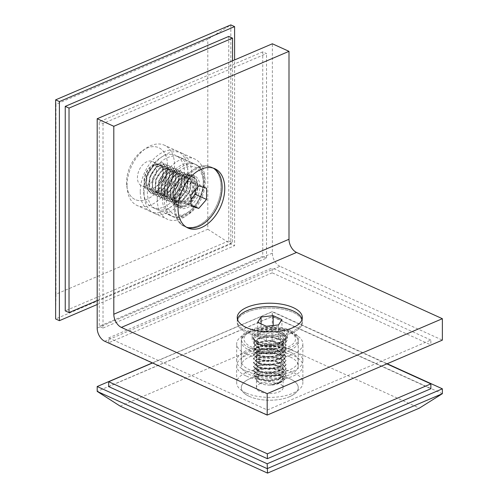 <?xml version="1.0" encoding="UTF-8"?>
<svg xmlns="http://www.w3.org/2000/svg" width="498" height="498" viewBox="0 0 498 498"><rect width="100%" height="100%" fill="white"/><g stroke="black" fill="none" stroke-linecap="round" stroke-linejoin="round"><path stroke-width="0.37" stroke-dasharray="2.49 1.87" d="M174.263 206.639A32.551 20.966 -65.6 0 1 174.288 205.325A32.551 20.966 -65.6 0 1 188.81 173.36A32.551 20.966 -65.6 0 1 211.09 167.017A32.551 20.966 -65.6 0 1 220.981 186.65A32.551 20.966 -65.6 0 1 208.369 217.981A32.551 20.966 -65.6 0 1 184.16 226.279A32.551 20.966 -65.6 0 1 174.263 206.639M174.58 197.339A17.629 11.354 -65.6 0 1 174.593 196.629A17.629 11.354 -65.6 0 1 182.461 179.311A17.629 11.354 -65.6 0 1 194.525 175.875A17.629 11.354 -65.6 0 1 199.885 186.513A17.629 11.354 -65.6 0 1 193.056 203.483A17.629 11.354 -65.6 0 1 179.94 207.977A17.629 11.354 -65.6 0 1 174.58 197.339M197.432 185.399A17.629 11.354 114.4 0 0 192.072 174.761A17.629 11.354 114.4 0 0 178.956 179.255A17.629 11.354 114.4 0 0 172.127 196.224A17.629 11.354 114.4 0 0 177.487 206.863A17.629 11.354 114.4 0 0 190.603 202.369A17.629 11.354 114.4 0 0 197.432 185.399M247.114 312.128A32.551 14.349 180 0 1 282.459 309.208A32.551 14.349 180 0 1 302.323 322.43A32.551 14.349 180 0 1 298.128 329.477A32.551 14.349 180 0 1 292.444 332.726A32.551 14.349 180 0 1 241.43 329.477A32.551 14.349 180 0 1 237.229 322.43A32.551 14.349 180 0 1 247.114 312.128M257.497 330.236A17.629 7.775 180 0 1 276.645 328.655A17.629 7.775 180 0 1 287.408 335.82A17.629 7.775 180 0 1 285.136 339.636A17.629 7.775 180 0 1 282.055 341.398A17.629 7.775 180 0 1 254.422 339.636A17.629 7.775 180 0 1 252.15 335.82A17.629 7.775 180 0 1 257.497 330.236M282.055 344.56A17.629 7.775 0 0 0 287.408 338.982A17.629 7.775 0 0 0 276.645 331.824A17.629 7.775 0 0 0 257.497 333.405A17.629 7.775 0 0 0 252.15 338.982A17.629 7.775 0 0 0 262.907 346.141A17.629 7.775 0 0 0 282.055 344.56M104.742 341.273L279.926 266.312L442.367 340.128M279.926 266.312A10.85 6.779 66.8 0 1 272.369 253.146L272.369 43.78M246.031 371.054A33.092 14.591 0 0 0 282.21 374.415A33.092 14.591 0 0 0 302.871 360.894A33.092 14.591 0 0 0 293.527 350.729A33.092 14.591 0 0 0 257.341 347.367A33.092 14.591 0 0 0 236.687 360.894A33.092 14.591 0 0 0 246.031 371.054M246.031 354.01A33.092 14.591 0 0 0 282.21 357.371A33.092 14.591 0 0 0 302.871 343.85A33.092 14.591 0 0 0 293.527 333.691A33.092 14.591 0 0 0 257.341 330.33A33.092 14.591 0 0 0 236.687 343.85A33.092 14.591 0 0 0 246.031 354.01M249.342 347.729A28.479 12.556 180 0 1 241.3 338.982A28.479 12.556 180 0 1 259.078 327.342A28.479 12.556 180 0 1 290.216 330.236A28.479 12.556 180 0 1 298.258 338.982A28.479 12.556 180 0 1 280.48 350.617A28.479 12.556 180 0 1 249.342 347.729M290.216 352.148A28.479 12.556 0 0 0 259.078 349.254A28.479 12.556 0 0 0 241.3 360.894A28.479 12.556 0 0 0 249.342 369.634A28.479 12.556 0 0 0 280.48 372.529A28.479 12.556 0 0 0 298.258 360.894A28.479 12.556 0 0 0 290.216 352.148M272.201 272.823L108.689 342.786L267.358 414.878L430.863 344.921L272.201 272.823L272.201 267.955L108.689 337.912L108.689 342.786M108.689 337.912L267.358 410.01L267.358 414.878M267.358 410.01L430.863 340.047L430.863 344.921M430.863 340.047L272.201 267.955M246.031 375.922A33.092 14.591 180 0 1 236.687 365.762A33.092 14.591 180 0 1 257.341 352.242A33.092 14.591 180 0 1 293.527 355.597A33.092 14.591 180 0 1 302.871 365.762A33.092 14.591 180 0 1 282.21 379.283A33.092 14.591 180 0 1 246.031 375.922M246.031 392.966A33.092 14.591 180 0 1 236.687 382.8A33.092 14.591 180 0 1 257.341 369.279A33.092 14.591 180 0 1 293.527 372.641A33.092 14.591 180 0 1 302.871 382.8A33.092 14.591 180 0 1 282.21 396.321A33.092 14.591 180 0 1 246.031 392.966M249.342 396.414A28.479 12.556 0 0 0 280.48 399.309A28.479 12.556 0 0 0 298.258 387.668A28.479 12.556 0 0 0 290.216 378.928A28.479 12.556 0 0 0 259.078 376.034A28.479 12.556 0 0 0 241.3 387.668A28.479 12.556 0 0 0 249.342 396.414M290.216 357.016A28.479 12.556 180 0 1 298.258 365.762A28.479 12.556 180 0 1 280.48 377.397A28.479 12.556 180 0 1 249.342 374.508A28.479 12.556 180 0 1 241.3 365.762A28.479 12.556 180 0 1 259.078 354.122A28.479 12.556 180 0 1 290.216 357.016M152.519 362.98L272.201 311.773L386.865 363.876M108.689 386.604L272.201 316.641L272.201 311.773M272.201 316.641L430.863 388.739M258.599 333.903A16.048 7.078 180 0 1 279.577 333.38A16.048 7.078 180 0 1 283.754 342.456A16.048 7.078 180 0 1 280.953 344.062A16.048 7.078 180 0 1 255.798 342.456A16.048 7.078 180 0 1 258.599 333.903M279.067 345.637A13.334 5.883 0 0 0 281.395 344.305A13.334 5.883 0 0 0 283.113 341.416A13.334 5.883 0 0 0 274.971 336.001A13.334 5.883 0 0 0 260.491 337.196A13.334 5.883 0 0 0 256.439 341.416A13.334 5.883 0 0 0 258.163 344.305A13.334 5.883 0 0 0 279.067 345.637M289.612 396.682A28.479 12.556 180 0 1 258.68 399.234A28.479 12.556 180 0 1 241.3 387.668A28.479 12.556 180 0 1 249.946 378.661A28.479 12.556 180 0 1 280.872 376.108A28.479 12.556 180 0 1 298.258 387.668A28.479 12.556 180 0 1 289.612 396.682M260.491 383.454A13.334 5.883 0 0 0 256.439 387.668A13.334 5.883 0 0 0 264.581 393.084A13.334 5.883 0 0 0 279.067 391.889A13.334 5.883 0 0 0 283.113 387.668A13.334 5.883 0 0 0 274.971 382.252A13.334 5.883 0 0 0 260.491 383.454M442.367 393.681L272.369 316.442L272.369 311.567L152.369 362.911M387.183 363.739L272.369 311.567M120.199 406.156L272.026 341.192L272.369 316.442L97.185 391.397M272.026 341.192L419.36 408.136M286.051 341.379L286.051 340.981C286.667 347.635 267.283 351.538 258.101 347.367L253.501 342.848L258.381 338.223L269.935 336.654L281.457 339.325L286.051 344.797L281.171 350.411L269.617 352.951L258.157 351.289L253.507 346.683L258.381 342.114L269.935 340.551L281.457 343.215L286.051 348.693L281.171 354.308L269.617 356.848L258.157 355.186L253.507 350.58L258.381 346.01L269.935 344.448L281.457 347.112L286.051 352.665L281.171 358.205L269.617 360.745L258.101 359.058L253.501 354.539L258.381 349.907L269.935 348.339L281.457 351.009L286.051 356.562L281.171 362.102L269.617 364.636L258.157 362.974L253.501 358.429L258.381 353.798L269.935 352.235L281.457 354.906L286.051 360.452L281.171 365.993L269.617 368.532L258.157 366.87L253.501 362.326L258.381 357.695L269.935 356.132L281.457 358.797L286.051 364.349L281.171 369.89L269.617 372.429L258.157 370.767L253.501 366.223L258.381 361.592L269.935 360.023L281.457 362.693L286.051 368.246L281.171 373.786L269.617 376.326L258.157 374.658L253.501 370.114L258.381 365.488L269.935 363.92L281.395 366.559L286.051 372.143L281.171 377.683L269.617 380.217L258.157 378.555L253.501 374.01L258.381 369.379L269.935 367.817L281.395 370.456L286.051 376.034L280.766 381.767A16.272 7.177 0 0 0 283.953 379.999A16.272 7.177 0 0 0 286.014 376.942C286.244 374.67 284.725 372.678 281.457 370.96L270.14 368.296L258.53 369.802L253.501 374.484L258.02 378.972L269.418 380.696L281.028 378.225L286.051 372.541L281.457 367.063L270.14 364.405L258.53 365.906L253.501 370.593L258.101 375.112L269.418 376.805L281.028 374.328L286.045 368.813L281.457 363.167L270.14 360.508L258.53 362.009L253.501 366.696L258.02 371.184L269.418 372.909L281.028 370.431L286.045 364.922L281.457 359.276L270.14 356.612L258.53 358.118L253.501 362.799L258.02 367.287L269.418 369.012L280.405 366.821L286.045 361.025L281.457 355.379L270.14 352.721L258.53 354.221L253.501 358.902L258.02 363.391L269.418 365.121L280.405 362.924L286.045 357.128L281.538 351.526L270.14 348.824L258.53 350.324L253.501 355.012L258.101 359.531L269.418 361.224L280.405 359.027L286.045 353.238L281.538 347.629L270.14 344.927L258.53 346.427L253.501 351.115L258.02 355.603L269.418 357.327L280.405 355.136L286.045 349.341L281.538 343.732L270.14 341.03L258.53 342.537L253.501 347.218L258.02 351.706L269.418 353.431L280.405 351.239L286.045 345.444L281.538 339.841L270.14 337.14L258.53 338.64L253.501 343.327L258.101 347.847L269.418 349.54L280.405 347.343L286.045 341.547L281.538 335.945L270.14 333.243L258.53 334.743L253.507 339.281L258.02 343.919L269.418 345.643L281.028 343.166L286.045 337.656A5798.457 5061.031 -178.2 0 1 286.051 339.574L286.051 337.538L282.777 339.586L278.83 344.099L269.586 346.21L260.448 344.952L256.781 341.367L260.722 337.825L269.972 336.692L279.104 338.92L282.777 343.483L278.83 347.996L269.586 350.1L260.448 348.849L256.781 345.257L260.722 341.715L269.972 340.588L279.104 342.811L282.777 347.38L278.83 351.893L269.586 353.997L260.448 352.746L256.781 349.154L260.722 345.612L269.972 344.479L279.104 346.708L282.777 351.271L278.83 355.79L269.586 357.894L260.448 356.643L256.781 353.051L260.722 349.509L269.972 348.376L279.104 350.604L282.777 355.167L278.83 359.68L269.586 361.785L260.448 360.533L256.781 356.942L260.722 353.406L269.972 352.273L279.104 354.495L282.777 359.064L278.139 363.895L269.586 365.681L260.448 364.43L256.781 360.838L260.722 357.296L269.972 356.17L279.104 358.392L282.777 362.955L278.139 367.792L269.586 369.578L260.448 368.327L256.781 364.735L260.722 361.193L269.972 360.06L279.104 362.289L282.777 366.852L278.139 371.689L269.586 373.475L260.448 372.218L256.781 368.632L260.722 365.09L269.972 363.957L279.104 366.186L282.777 370.749L278.139 375.585L269.586 377.366L260.448 376.115L256.781 372.523L260.722 368.981L269.972 367.854L279.104 370.076L282.777 374.645L278.139 379.476L269.586 381.263L260.448 380.011L256.781 376.42L260.722 372.878L269.972 371.745L279.104 373.973L282.777 378.536L278.139 383.373L279.191 382.918L270.059 385.135L278.139 383.373M258.101 342.033A16.272 7.177 0 0 0 283.953 340.557A16.272 7.177 0 0 0 286.051 337.034A16.272 7.177 0 0 0 281.457 332.035A16.272 7.177 0 0 0 263.666 330.386A16.272 7.177 0 0 0 253.501 337.034A16.272 7.177 0 0 0 255.605 340.557A16.272 7.177 0 0 0 258.101 342.033M282.926 334.805L282.777 339.586L286.051 340.981C286.051 339.206 285.012 337.146 282.926 334.805C285.005 334.917 286.045 335.833 286.051 337.538L286.051 337.034M279.191 382.918L283.094 380.671L286.014 376.942L286.051 375.959M246.417 332.421A32.551 14.349 0 0 0 298.128 329.477A32.551 14.349 0 0 0 302.323 322.43A32.551 14.349 0 0 0 293.135 312.433A32.551 14.349 0 0 0 257.547 309.127A32.551 14.349 0 0 0 237.229 322.43A32.551 14.349 0 0 0 241.43 329.477A32.551 14.349 0 0 0 246.417 332.421M237.459 319.262A32.551 14.349 0 0 0 237.229 320.967A32.551 14.349 0 0 0 246.417 330.958A32.551 14.349 0 0 0 282.005 334.264A32.551 14.349 0 0 0 302.323 320.967A32.551 14.349 0 0 0 302.093 319.262M270.059 385.135A13.016 5.739 180 0 1 260.435 383.392A13.016 5.739 180 0 1 258.437 382.215A13.016 5.739 180 0 1 261.985 374.795A13.016 5.739 180 0 1 279.123 375.399A13.016 5.739 180 0 1 281.115 382.215A13.016 5.739 180 0 1 270.476 385.128L281.526 381.898L283.443 377.882L279.888 374.11L270.551 371.763L260.541 372.728L254.92 376.301L256.333 380.565L258.618 381.898C265.671 384.468 273.053 384.431 280.766 381.767M261.052 331.612L257.628 336.922L266.355 340.887L278.5 339.536L281.924 334.226L273.203 330.261L261.052 331.612L261.052 323.874M266.355 340.887L266.355 326.283M257.628 336.922L257.628 322.318M278.5 339.536L278.5 324.933M281.924 334.226L281.924 319.616M273.203 330.261L273.203 325.518M144.028 193.249A33.092 21.314 114.4 0 0 154.087 213.212A33.092 21.314 114.4 0 0 178.707 204.778A33.092 21.314 114.4 0 0 191.525 172.924A33.092 21.314 114.4 0 0 181.465 152.961A33.092 21.314 114.4 0 0 156.851 161.396A33.092 21.314 114.4 0 0 144.028 193.249M157.256 199.256A33.092 21.314 114.4 0 0 167.309 219.22A33.092 21.314 114.4 0 0 191.929 210.785A33.092 21.314 114.4 0 0 204.746 178.931A33.092 21.314 114.4 0 0 194.687 158.968A33.092 21.314 114.4 0 0 170.073 167.403A33.092 21.314 114.4 0 0 157.256 199.256M164.34 199.555A28.479 18.345 -65.6 0 1 175.371 172.14A28.479 18.345 -65.6 0 1 196.561 164.882A28.479 18.345 -65.6 0 1 205.22 182.063A28.479 18.345 -65.6 0 1 194.183 209.477A28.479 18.345 -65.6 0 1 172.999 216.736A28.479 18.345 -65.6 0 1 164.34 199.555M188.219 174.344A28.479 18.345 114.4 0 0 179.56 157.156A28.479 18.345 114.4 0 0 158.37 164.415A28.479 18.345 114.4 0 0 147.34 191.83A28.479 18.345 114.4 0 0 155.999 209.017A28.479 18.345 114.4 0 0 177.182 201.752A28.479 18.345 114.4 0 0 188.219 174.344M262.751 51.867L99.245 121.829L99.245 326.321L262.751 256.358L262.751 51.867L266.53 53.585L103.024 123.541L99.245 121.829M103.024 123.541L103.024 328.039L99.245 326.321M103.024 328.039L266.53 258.076L262.751 256.358M266.53 258.076L266.53 53.585M140.255 191.531A33.092 21.314 -65.6 0 1 153.073 159.677A33.092 21.314 -65.6 0 1 177.686 151.243A33.092 21.314 -65.6 0 1 187.746 171.206A33.092 21.314 -65.6 0 1 174.929 203.06A33.092 21.314 -65.6 0 1 150.309 211.494A33.092 21.314 -65.6 0 1 140.255 191.531M127.034 185.524A33.092 21.314 -65.6 0 1 139.851 153.67A33.092 21.314 -65.6 0 1 164.465 145.235A33.092 21.314 -65.6 0 1 174.524 165.199A33.092 21.314 -65.6 0 1 161.707 197.052A33.092 21.314 -65.6 0 1 137.087 205.487A33.092 21.314 -65.6 0 1 127.034 185.524M126.56 182.393A28.479 18.345 114.4 0 0 135.219 199.574A28.479 18.345 114.4 0 0 156.409 192.315A28.479 18.345 114.4 0 0 167.44 164.9A28.479 18.345 114.4 0 0 158.781 147.719A28.479 18.345 114.4 0 0 137.597 154.978A28.479 18.345 114.4 0 0 126.56 182.393M184.441 172.625A28.479 18.345 -65.6 0 1 173.404 200.04A28.479 18.345 -65.6 0 1 152.22 207.299A28.479 18.345 -65.6 0 1 143.561 190.112A28.479 18.345 -65.6 0 1 154.598 162.697A28.479 18.345 -65.6 0 1 175.782 155.438A28.479 18.345 -65.6 0 1 184.441 172.625M228.756 36.416L228.756 240.914L232.535 242.626L97.185 300.537M228.756 240.914L65.244 310.87M232.535 60.831L232.535 242.626M184.777 176.404A16.048 10.34 -65.6 0 1 196.293 185.885A16.048 10.34 -65.6 0 1 184.777 205.213A16.048 10.34 -65.6 0 1 173.273 195.091A16.048 10.34 -65.6 0 1 180.432 179.33A16.048 10.34 -65.6 0 1 184.777 176.404M182.891 201.92A13.334 8.591 114.4 0 0 192.01 189.67A13.334 8.591 114.4 0 0 188.406 177.811A13.334 8.591 114.4 0 0 182.891 177.979A13.334 8.591 114.4 0 0 179.28 180.413A13.334 8.591 114.4 0 0 173.329 193.51A13.334 8.591 114.4 0 0 177.375 202.095A13.334 8.591 114.4 0 0 182.891 201.92M147.003 199.206A28.479 18.345 -65.6 0 1 135.219 199.574A28.479 18.345 -65.6 0 1 127.519 174.25A28.479 18.345 -65.6 0 1 147.003 148.08A28.479 18.345 -65.6 0 1 158.781 147.719A28.479 18.345 -65.6 0 1 166.481 173.036A28.479 18.345 -65.6 0 1 147.003 199.206M147.003 161.676A13.334 8.591 114.4 0 0 137.878 173.927A13.334 8.591 114.4 0 0 141.482 185.785A13.334 8.591 114.4 0 0 147.003 185.617A13.334 8.591 114.4 0 0 156.123 173.36A13.334 8.591 114.4 0 0 152.519 161.501A13.334 8.591 114.4 0 0 147.003 161.676M55.975 294.206L55.975 104.319L207.803 39.354L207.803 229.242L55.975 294.206L55.633 318.957L230.817 244.001L234.595 245.713L234.595 59.947M207.803 229.242L230.817 244.001L230.817 24.9L207.803 39.354M97.185 304.508L234.595 245.713M55.975 104.319L55.633 99.855M175.937 204.597L185.094 202.493L192.602 192.875L194.214 181.446L189.981 175.296L189.128 174.985L180.724 177.425L173.97 187.391L173.117 199.163L178.029 205.618L178.963 205.967C187.702 209.372 199.885 193.236 197.233 182.816A5798.457 3600.696 169.1 0 0 195.683 182.031L197.233 182.816L193.386 183.75C195.496 192.029 185.661 204.977 178.577 202.213C173.696 199.941 172.302 194.998 174.406 187.391C177.649 176.753 189.091 173.466 190.367 182.374C191.045 188.885 188.593 194.475 183.015 199.15C175.028 205.338 167.396 196.442 171.38 186.022C174.443 178.695 178.44 175.34 183.37 175.95C190.13 177.257 188.194 192.527 179.99 197.774C174.126 201.229 170.061 199.997 167.807 194.071C164.944 185.449 174.026 172.159 180.351 174.574C187.105 175.881 185.175 191.157 176.971 196.399C168.984 202.593 161.352 193.697 165.336 183.276C168.399 175.95 172.395 172.594 177.325 173.204C184.086 174.505 182.15 189.782 173.945 195.029C168.081 198.484 164.016 197.252 161.763 191.325C160.58 184.584 162.522 178.763 167.602 173.864C174.829 167.334 181.708 175.881 176.964 185.966C172.968 196.262 160.773 199.206 158.744 189.95C157.555 183.214 159.503 177.394 164.583 172.495C171.81 165.959 178.689 174.512 173.945 184.59C170.378 191.686 165.884 194.811 160.443 193.977C152.936 192.328 154.106 176.709 161.557 171.119C166.923 167.434 170.484 168.442 172.233 174.138C174.337 182.411 164.502 195.365 157.424 192.602C152.537 190.323 151.149 185.387 153.247 177.78C156.31 170.459 160.306 167.098 165.236 167.708C171.997 169.015 170.061 184.291 161.856 189.533C155.992 192.987 151.927 191.755 149.674 185.835C146.81 177.213 155.893 163.917 162.217 166.338C166.593 168.386 167.484 173.092 164.875 180.469C160.879 190.771 148.684 193.716 146.655 184.459C143.791 175.838 152.867 162.541 159.192 164.963C165.728 166.251 164.216 180.799 156.335 186.408L156.453 186.32C164.564 180.569 165.99 165.436 159.223 163.786L150.533 166.656L145.951 173.254L144.047 181.216L145.404 188.045L149.605 191.842C155.893 193.05 161.234 189.439 165.629 181.011A16.272 10.483 114.4 0 0 167.11 169.644L162.784 162.939L161.999 162.647L153.521 165.068L146.773 175.035L145.92 186.806L150.826 193.261L151.759 193.61L160.916 191.506L168.424 181.888L170.036 170.459L165.803 164.315L164.95 163.998L156.546 166.444L149.792 176.404L148.939 188.176L153.851 194.631L154.785 194.986L163.942 192.882L171.449 183.258L173.055 171.835L168.822 165.685L167.975 165.373L159.565 167.814L152.818 177.78L151.965 189.551L156.87 196.007L157.804 196.355L166.961 194.257L174.468 184.634L176.08 173.204L171.847 167.06L170.995 166.749L162.591 169.189L155.837 179.149L154.984 190.921L159.895 197.376L160.829 197.731L169.986 195.627L177.493 186.009L179.099 174.58L174.866 168.43L174.02 168.119L165.61 170.559L158.862 180.525L158.009 192.296L162.914 198.752L163.774 199.082L173.005 197.003L180.513 187.379L182.125 175.956L177.892 169.806L177.107 169.513L168.635 171.935L161.881 181.901L161.028 193.672L165.94 200.128L166.874 200.476L176.031 198.372L183.538 188.754L185.144 177.325L180.911 171.181L180.064 170.864L171.654 173.31L164.906 183.27L164.054 195.042L168.959 201.497L169.893 201.852L179.05 199.748L186.557 190.124L188.169 178.701L183.936 172.551L183.152 172.258L174.68 174.68L167.926 184.646L167.073 196.417L171.984 202.873L172.918 203.221L182.075 201.124L189.582 191.5L191.188 180.071L186.955 173.927L186.109 173.615L177.699 176.055L170.951 186.015L170.098 197.787L175.003 204.242L175.937 204.597M180.45 206.645A16.272 10.483 114.4 0 0 196.131 195.154A16.272 10.483 114.4 0 0 193.019 176.678A16.272 10.483 114.4 0 0 192.128 176.348A16.272 10.483 114.4 0 0 181.882 179.853A16.272 10.483 114.4 0 0 174.624 195.839A16.272 10.483 114.4 0 0 179.56 206.315A16.272 10.483 114.4 0 0 180.45 206.645M175.003 204.242L176.311 204.765C185.094 208.195 197.339 191.848 194.55 181.459C193.996 178.726 193.124 176.977 191.929 176.205C194.843 177.761 196.598 179.903 197.202 182.642M175.371 204.41L170.509 198.117L171.25 186.376L177.935 176.329L186.476 173.777L187.329 174.095L191.525 180.083L190.031 191.481L182.585 201.186L173.341 203.408L172.352 203.041L167.484 196.747L168.224 185.001L174.91 174.96L183.451 172.408L184.304 172.719L188.505 178.707L187.005 190.112L179.566 199.81L170.316 202.032L169.326 201.665L164.465 195.372L165.205 183.631L171.891 173.584L180.432 171.032L181.284 171.343L185.48 177.338L183.986 188.736L176.541 198.441L167.297 200.657L166.307 200.289L161.439 193.996L162.18 182.256L168.866 172.208L177.356 169.644L178.259 169.974L182.461 175.962L180.961 187.36L173.522 197.065L164.272 199.287L163.282 198.92L158.42 192.626L159.161 180.886L165.846 170.839L174.387 168.287L175.24 168.598L179.436 174.593L177.942 185.991L170.497 195.689L161.196 197.899L160.263 197.544L155.395 191.251L156.135 179.51L162.821 169.463L171.362 166.911L172.215 167.228L176.417 173.217L174.916 184.615L167.477 194.32L158.227 196.542L157.237 196.175L152.376 189.881L153.116 178.135L159.802 168.094L168.343 165.541L169.196 165.853L173.391 171.841L171.897 183.245L164.452 192.944L155.208 195.166L154.218 194.799L149.35 188.505L150.091 176.765L156.777 166.718L165.268 164.153L166.17 164.477L170.372 170.472L168.872 181.87L161.433 191.574L152.133 193.778L151.193 193.423L146.331 187.13L147.072 175.389L153.758 165.342L162.248 162.778L163.151 163.107L167.347 169.096L165.629 181.011M185.941 226.945A32.551 20.966 114.4 0 0 217.302 203.968A32.551 20.966 114.4 0 0 211.09 167.017A32.551 20.966 114.4 0 0 209.303 166.351A32.551 20.966 114.4 0 0 188.81 173.36A32.551 20.966 114.4 0 0 174.288 205.325A32.551 20.966 114.4 0 0 184.16 226.279A32.551 20.966 114.4 0 0 185.941 226.945M213.511 168.2A32.551 20.966 114.4 0 0 212.223 167.527A32.551 20.966 114.4 0 0 210.436 166.867A32.551 20.966 114.4 0 0 179.081 189.844A32.551 20.966 114.4 0 0 185.293 226.795A32.551 20.966 114.4 0 0 186.644 227.325M167.11 169.644C166.513 176.952 162.865 182.585 156.167 186.557A13.016 8.385 -65.6 0 1 148.753 188.68A13.016 8.385 -65.6 0 1 144.09 180.033A13.016 8.385 -65.6 0 1 149.898 167.247A13.016 8.385 -65.6 0 1 158.096 164.446A13.016 8.385 -65.6 0 1 162.721 173.709A13.016 8.385 -65.6 0 1 156.453 186.32M194.55 181.459L193.386 183.75L191.929 176.205M195.21 189.993L195.21 183.059L187.422 180.768L179.635 189.719L179.635 200.968L187.422 203.259L190.971 199.175M187.422 203.259L190.971 204.865M179.635 200.968L190.971 206.116M195.21 183.059L206.539 188.207M187.422 180.768L198.758 185.916M179.635 189.719L190.971 194.874M272.369 253.146L97.185 328.101M251.832 330.828A25.765 11.361 0 0 0 251.285 346.894A25.765 11.361 0 0 0 287.72 347.137A25.765 11.361 0 0 0 288.267 331.07A25.765 11.361 0 0 0 251.832 330.828M289.612 350.43A28.479 12.556 180 0 1 258.68 352.982A28.479 12.556 180 0 1 241.3 341.416A28.479 12.556 180 0 1 249.946 332.403A28.479 12.556 180 0 1 280.872 329.85A28.479 12.556 180 0 1 298.258 341.416A28.479 12.556 180 0 1 289.612 350.43M184.777 167.683A25.765 16.596 114.4 0 0 166.288 198.721A25.765 16.596 114.4 0 0 184.777 213.935A25.765 16.596 114.4 0 0 203.271 182.897A25.765 16.596 114.4 0 0 184.777 167.683M182.891 215.516A28.479 18.345 -65.6 0 1 171.107 215.883A28.479 18.345 -65.6 0 1 163.406 190.56A28.479 18.345 -65.6 0 1 182.891 164.39A28.479 18.345 -65.6 0 1 194.668 164.023A28.479 18.345 -65.6 0 1 202.369 189.346A28.479 18.345 -65.6 0 1 182.891 215.516M174.593 196.629L174.624 195.839M182.461 179.311L181.882 179.853M194.525 175.875L192.072 174.761M185.293 226.795L187.939 227.997M285.136 339.636L283.953 340.557M287.408 335.82L287.408 338.982M237.229 320.967L237.229 317.556M302.323 320.967L302.323 317.556M252.15 335.82L252.15 338.982M254.422 339.636L255.605 340.557M212.223 167.527L214.862 168.729M179.94 207.977L177.487 206.863M302.871 360.894L302.871 343.85M241.3 360.894L241.3 338.982M298.258 360.894L298.258 338.982M236.687 360.894L236.687 343.85M236.687 365.762L236.687 382.8M298.258 365.762L298.258 341.416C296.671 326.607 266.498 324.335 250.768 330.772C244.394 333.71 241.237 337.258 241.3 341.416L241.3 365.762M302.871 365.762L302.871 382.8M281.395 344.305L283.754 342.456M256.439 341.416L256.439 387.668M283.113 341.416L283.113 387.668M258.163 344.305L255.798 342.456M286.051 372.541L286.051 372.062M286.051 368.645L286.051 368.171M286.051 364.748L286.051 364.275M286.051 360.851L286.051 360.378M286.051 356.96L286.051 356.481M286.051 353.063L286.051 352.59M286.051 349.166L286.051 348.693M286.051 345.27L286.051 344.797M253.501 374.484L253.501 374.01M253.501 370.593L253.501 370.114M253.501 366.696L253.501 366.223M253.501 362.799L253.501 362.326M253.501 358.902L253.501 358.429M253.501 355.012L253.501 354.539M253.501 351.115L253.501 350.642M253.501 347.218L253.501 346.745M253.501 343.327L253.501 342.848M281.115 382.215L281.526 381.898M258.437 382.215L256.333 380.565M257.765 378.866L260.024 379.837M280.405 378.505L278.139 379.476M257.765 374.969L260.024 375.94M280.405 374.608L278.139 375.585M257.765 371.072L260.024 372.05M280.405 370.711L278.139 371.689M257.765 367.182L260.024 368.153M280.405 366.821L278.139 367.792M257.765 363.285L260.024 364.256M280.405 362.924L278.139 363.895M257.765 359.388L260.024 360.359M280.405 359.027L278.139 360.004M257.765 355.497L260.024 356.468M280.405 355.136L278.139 356.107M257.765 351.6L260.024 352.572M280.405 351.239L278.139 352.211M257.765 347.704L260.024 348.675M280.405 347.343L278.139 348.32M257.765 343.807L260.024 344.778M280.405 343.446L278.139 344.423M283.088 380.671L283.953 379.999M253.501 339.431L253.501 337.034M154.087 213.212L167.309 219.22M179.56 157.156L196.561 164.882M155.999 209.017L172.999 216.736M181.465 152.961L194.687 158.968M177.686 151.243L164.465 145.235M152.22 207.299L171.107 215.883C175.103 217.607 179.386 217.508 183.955 215.572C203.203 208.475 211.974 170.665 194.668 164.023L175.782 155.438M150.309 211.494L137.087 205.487M177.375 202.095L141.482 185.785M188.406 177.811L152.519 161.501M173.329 193.51L173.273 195.091M179.28 180.413L180.432 179.33M189.981 175.296L193.019 176.678M162.784 162.939L163.151 163.107M165.803 164.315L166.17 164.477M168.822 165.685L169.196 165.853M171.847 167.06L172.215 167.228M174.866 168.43L175.24 168.598M177.892 169.806L178.259 169.974M180.911 171.181L181.284 171.343M183.936 172.551L184.304 172.719M186.955 173.927L187.329 174.095M150.826 193.261L151.193 193.423M153.851 194.631L154.218 194.799M156.87 196.007L157.237 196.175M159.895 197.376L160.263 197.544M162.914 198.752L163.282 198.92M165.94 200.128L166.307 200.289M168.959 201.497L169.326 201.665M171.984 202.873L172.352 203.041M144.09 180.033L144.047 181.216M149.898 167.247L150.533 166.656M178.029 205.618L179.56 206.315"/><path stroke-width="0.75" d="M224.76 188.369A32.551 20.966 -65.6 0 1 212.148 219.699A32.551 20.966 -65.6 0 1 187.939 227.997A32.551 20.966 -65.6 0 1 178.041 208.357A32.551 20.966 -65.6 0 1 190.653 177.027A32.551 20.966 -65.6 0 1 214.862 168.729A32.551 20.966 -65.6 0 1 224.76 188.369M292.444 327.858A32.551 14.349 180 0 1 257.099 330.778A32.551 14.349 180 0 1 237.229 317.556A32.551 14.349 180 0 1 247.114 307.26A32.551 14.349 180 0 1 282.459 304.34A32.551 14.349 180 0 1 302.323 317.556A32.551 14.349 180 0 1 292.444 327.858M97.185 118.736L113.805 126.293L288.996 51.338L272.369 43.78L97.185 118.736L97.185 328.101A10.85 6.779 -113.2 0 0 104.742 341.273L267.183 415.083L442.367 340.128L442.367 318.701L296.547 252.442L121.363 327.404L267.183 393.657L442.367 318.701M267.183 415.083L267.183 393.657M121.363 327.404A10.85 6.779 66.8 0 1 113.805 314.232L288.996 239.27A10.85 6.779 -113.2 0 0 296.547 252.442M113.805 126.293L113.805 314.232M288.996 51.338L288.996 239.27M267.358 453.827L267.358 458.695L430.863 388.739L430.863 383.871L267.358 453.827L108.689 381.736L152.519 362.98M267.358 458.695L108.689 386.604L108.689 381.736M386.865 363.876L430.863 383.871M442.367 393.681L419.36 408.136L267.532 473.1L120.199 406.156L97.185 391.397L267.183 468.643L442.367 393.681L442.367 388.814L387.183 363.739M97.185 391.397L97.185 386.529L267.183 463.769L442.367 388.814M152.369 362.911L97.185 386.529M267.532 473.1L267.183 463.769M302.093 319.262A32.551 14.349 0 0 0 293.135 310.97A32.551 14.349 0 0 0 259.365 307.372A32.551 14.349 0 0 0 237.459 319.262M257.628 322.318L266.355 326.283L278.5 324.933L281.924 319.616L273.203 315.651L261.052 317.002L257.628 322.318M273.203 325.518L273.203 315.651M261.052 323.874L261.052 317.002M97.185 300.537L69.023 312.588L69.023 108.097L232.535 38.134L232.535 60.831M69.023 108.097L65.244 106.379L65.244 310.87L69.023 312.588M65.244 106.379L228.756 36.416L232.535 38.134M59.405 101.573L55.633 99.855L230.817 24.9L234.595 26.618L59.405 101.573L59.405 320.675L97.185 304.508M234.595 59.947L234.595 26.618M55.633 99.855L55.633 318.957L59.405 320.675M186.644 227.325A32.551 20.966 114.4 0 0 187.074 227.455A32.551 20.966 114.4 0 0 217.987 205.518A32.551 20.966 114.4 0 0 213.511 168.2M190.971 199.175L195.21 194.301L195.21 189.993M190.971 206.116L198.758 208.407L206.539 199.449L206.539 188.207L198.758 185.916L190.971 194.874L190.971 206.116M190.971 204.865L198.758 208.407M195.21 194.301L206.539 199.449"/></g></svg>
